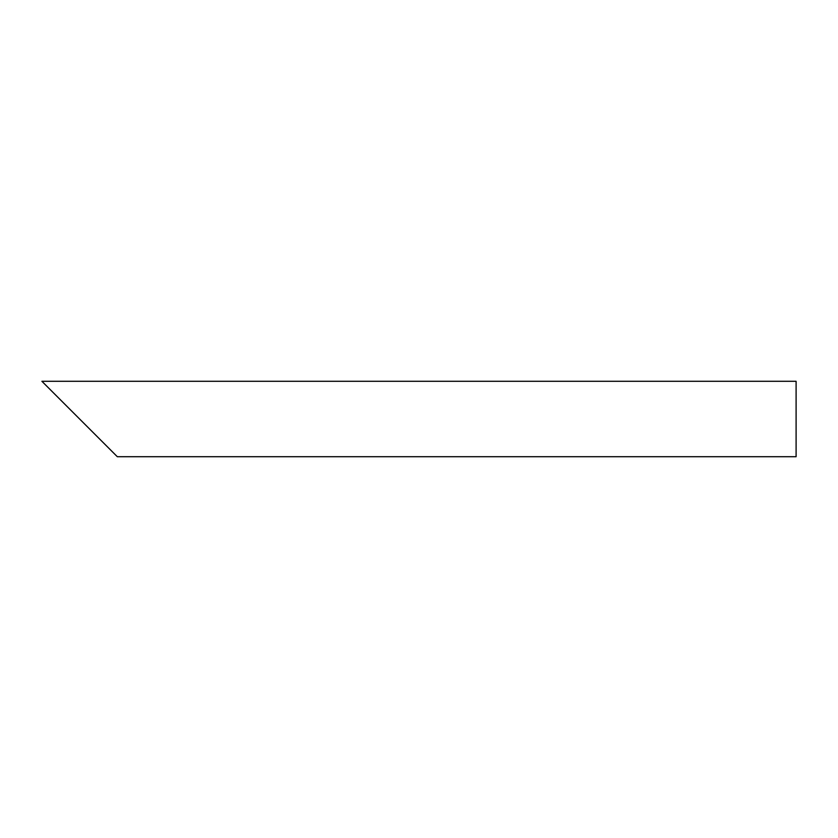 <?xml version="1.0" encoding="UTF-8"?>
<svg xmlns="http://www.w3.org/2000/svg" width="838" height="838" viewBox="0 0 838 838"><rect width="100%" height="100%" fill="white"/><g stroke="black" fill="none" stroke-linecap="round" stroke-linejoin="round"><path stroke-width="1.26" d="M79.61 419L41.9 381.29L796.1 381.29L796.1 456.71L117.32 456.71L52.742 392.132"/></g></svg>
